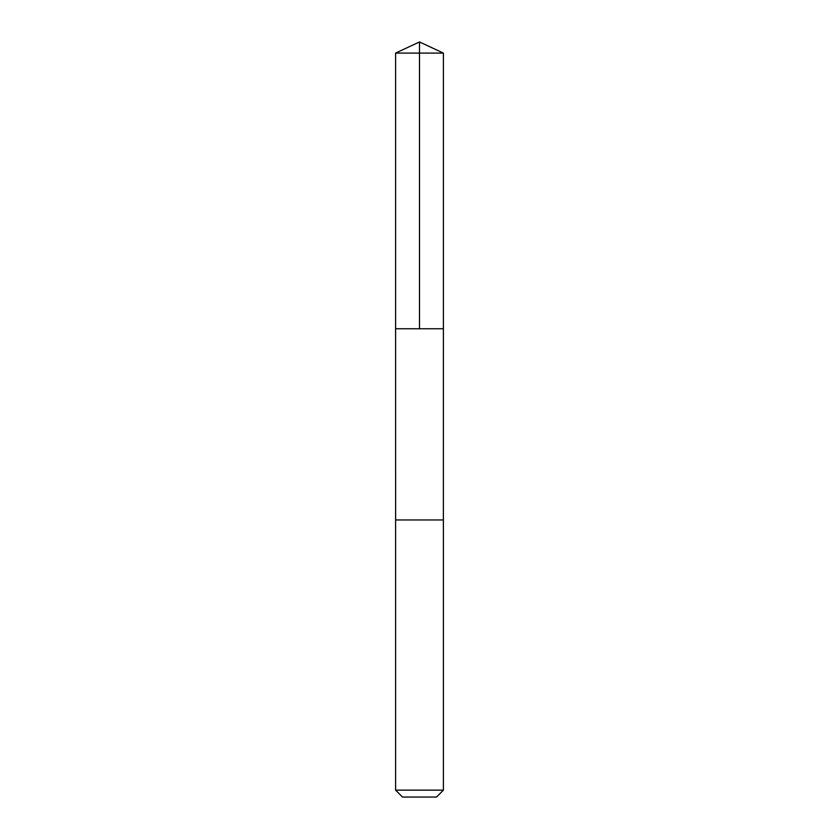 <?xml version="1.0" encoding="UTF-8"?>
<svg xmlns="http://www.w3.org/2000/svg" width="839" height="839" viewBox="0 0 839 839"><rect width="100%" height="100%" fill="white"/><g stroke="black" fill="none" stroke-linecap="round" stroke-linejoin="round"><path stroke-width="1.26" d="M395.599 328.752L443.401 328.752L443.401 53.098L395.599 53.098L395.599 328.752L443.401 328.752L443.391 519.949L395.609 519.949L395.599 328.752M425.572 519.949L395.599 519.949L395.599 790.149L443.401 790.149L443.401 519.949L425.572 519.949M443.401 790.149L436.5 797.05L402.5 797.05L395.599 790.149M419.5 328.752L419.5 41.95L395.599 53.098M419.5 41.95L443.401 53.098"/></g></svg>
